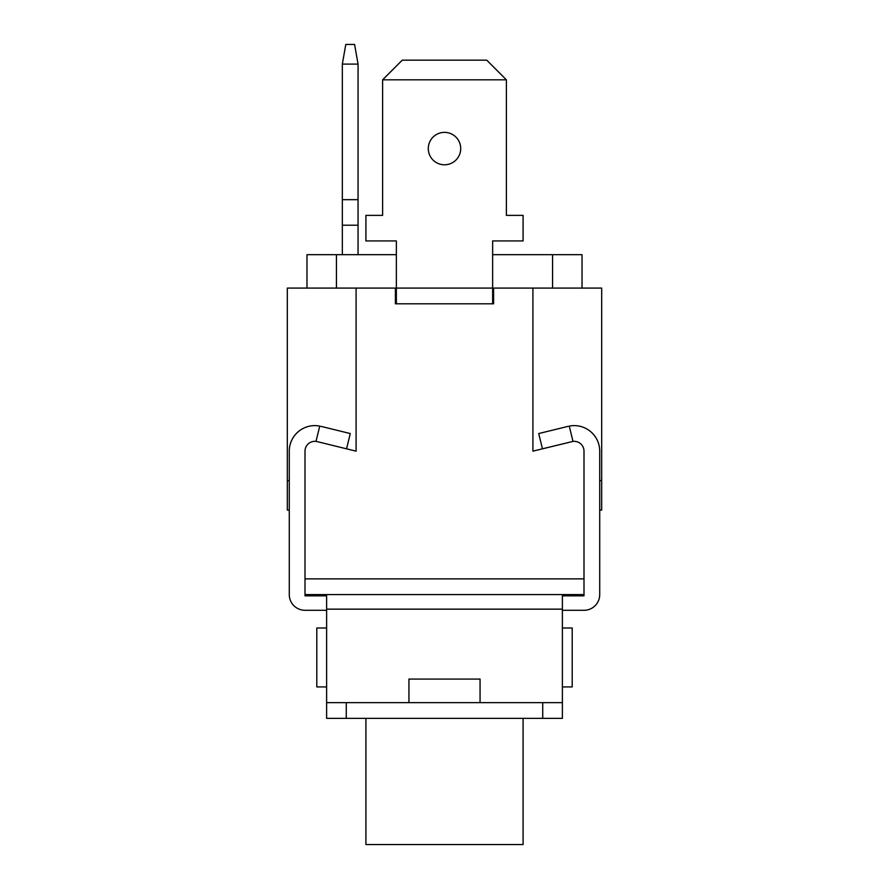 <?xml version="1.0" encoding="UTF-8"?>
<svg xmlns="http://www.w3.org/2000/svg" width="889" height="889" viewBox="0 0 889 889"><rect width="100%" height="100%" fill="white"/><g stroke="black" fill="none" stroke-linecap="round" stroke-linejoin="round"><path stroke-width="1.33" d="M326.619 686.93L316.795 686.93L316.795 627.99L326.619 627.99M562.381 686.93L572.205 686.93L572.205 627.99L562.381 627.99M480.06 702.643L480.06 679.074L408.94 679.074L408.94 702.643M568.093 426.353L538.712 433.554L542.457 448.812L573.005 441.4L532.911 451.156L532.911 288.08L493.617 288.08L493.617 303.794L395.383 303.794L395.383 288.08L356.089 288.08L356.089 451.156L317.162 441.611L346.543 448.812L350.288 433.554L320.907 426.353M562.381 702.643L562.381 718.368L542.735 718.368L542.735 702.643L562.381 702.643L562.381 595.841L583.995 595.841L583.995 451.156A9.823 9.823 0 0 0 573.005 441.4L569.249 426.098A25.537 25.537 0 0 1 599.719 451.156L599.719 594.585A15.713 15.713 0 0 1 583.995 610.299L562.381 610.299M583.995 594.585L305.005 594.585M562.381 609.154L326.619 609.154L326.619 595.841L305.005 595.841L305.005 451.156A9.823 9.823 0 0 1 315.995 441.4L317.162 441.611L315.995 441.4L319.751 426.098A25.537 25.537 0 0 0 289.281 451.156L289.281 594.585A15.713 15.713 0 0 0 305.005 610.299L326.619 610.299M599.719 512.064L599.719 510.097L601.686 510.097L601.686 480.627L599.719 480.627M365.912 718.368L365.912 844.55L523.088 844.55L523.088 718.368M326.619 609.154L326.619 718.368L346.266 718.368L346.266 702.643L326.619 702.643M542.735 702.643L346.266 702.643M542.735 718.368L346.266 718.368M289.281 512.064L289.281 510.097L287.314 510.097L287.314 480.627L289.281 480.627M396.361 254.676L306.972 254.676L306.972 288.08M492.639 254.676L582.028 254.676L582.028 288.08M356.089 288.08L287.314 288.08L287.314 480.627M532.911 288.08L601.686 288.08L601.686 480.627M573.005 441.4A9.823 9.823 0 0 0 571.838 441.611M315.995 441.4A9.823 9.823 0 0 1 317.162 441.611M305.005 578.861L583.995 578.861M460.713 148.585A16.213 16.213 0 0 0 444.5 132.372A16.213 16.213 0 0 0 428.287 148.585A16.213 16.213 0 0 0 444.5 164.787A16.213 16.213 0 0 0 460.713 148.585M492.639 303.794L492.639 240.93L523.088 240.93L523.088 215.382L506.386 215.382L506.386 79.821L382.614 79.821L382.614 215.382L365.912 215.382L365.912 240.93L396.361 240.93L396.361 303.794M382.614 79.821L402.261 60.163L486.739 60.163L506.386 79.821M358.056 254.676L358.056 64.097L342.332 64.097L342.332 199.669L358.056 199.669M342.332 254.676L342.332 199.669M342.332 225.206L358.056 225.206M342.332 64.097L345.799 44.45L354.589 44.45L358.056 64.097M336.442 254.676L336.442 288.08M552.558 254.676L552.558 288.08M492.639 288.08L396.361 288.08"/></g></svg>
